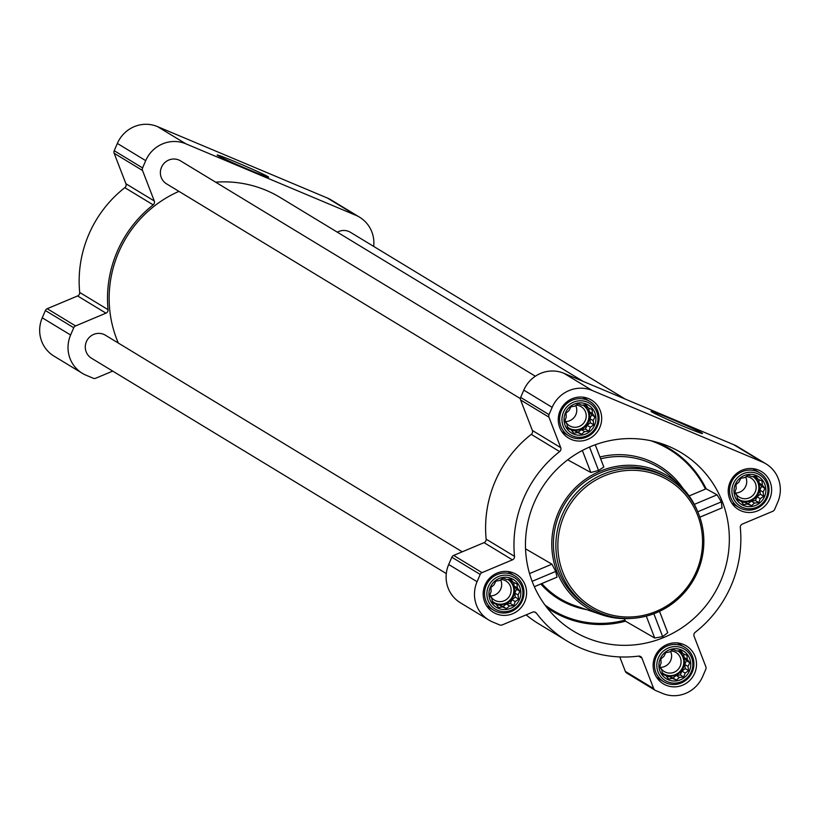 <?xml version="1.0" encoding="UTF-8"?>
<svg xmlns="http://www.w3.org/2000/svg" width="820" height="820" viewBox="0 0 820 820"><rect width="100%" height="100%" fill="white"/><g stroke="black" fill="none" stroke-linecap="round" stroke-linejoin="round"><path stroke-width="1.23" d="M519.48 599.543A16.308 15.816 121.3 0 0 503.172 577.382A16.308 15.816 121.3 0 0 492.01 603.305A16.308 15.816 121.3 0 0 519.48 599.543M518.055 594.982L518.691 599.194L515.206 601.603L513.761 605.539L509.517 605.98L506.422 608.614L502.506 606.933L498.652 607.61L496.059 604.227L492.533 602.772L491.897 598.569L489.694 595.422L491.149 591.486L490.903 587.509L493.999 584.865L495.833 581.165L499.687 580.499L503.162 578.09L506.688 579.535L510.932 579.094L513.146 582.251L517.061 583.932L517.297 587.899L519.89 591.281L518.055 594.982L514.847 593.034L515.278 597.124L518.691 599.194M689.415 670.996A16.308 15.816 121.3 0 0 673.117 648.835A16.308 15.816 121.3 0 0 661.955 674.757A16.308 15.816 121.3 0 0 689.415 670.996M688 666.445L688.626 670.647L685.151 673.056L683.695 676.992L679.462 677.433L676.367 680.067L672.451 678.386L668.597 679.062L666.004 675.68L662.478 674.235L661.842 670.022L659.639 666.875L661.084 662.939L660.848 658.962L663.933 656.328L665.778 652.617L669.622 651.951L673.107 649.543L676.633 650.988L680.877 650.557L683.08 653.704L686.996 655.385L687.242 659.352L689.835 662.734L688 666.445L684.782 664.487L685.223 668.577L688.626 670.647M764.506 496.633A16.308 15.816 121.3 0 0 748.209 474.472A16.308 15.816 121.3 0 0 737.047 500.395A16.308 15.816 121.3 0 0 764.506 496.633M763.092 492.082L763.717 496.284L760.242 498.693L758.787 502.629L754.554 503.07L751.458 505.714L747.543 504.033L743.689 504.7L741.095 501.317L737.569 499.872L736.934 495.659L734.73 492.512L736.175 488.577L735.94 484.61L739.025 481.965L740.87 478.265L744.714 477.588L748.199 475.18L751.725 476.625L755.968 476.194L758.172 479.341L762.087 481.022L762.333 484.999L764.927 488.382L763.092 492.082L759.873 490.124L760.314 494.224L763.717 496.284M594.572 425.18A16.308 15.816 121.3 0 0 578.264 403.02A16.308 15.816 121.3 0 0 567.102 428.942A16.308 15.816 121.3 0 0 594.572 425.18M593.147 420.629L593.782 424.832L590.297 427.24L588.852 431.176L584.609 431.617L581.513 434.251L577.598 432.57L573.744 433.247L571.15 429.864L567.624 428.419L566.989 424.207L564.785 421.06L566.241 417.124L565.995 413.147L569.09 410.512L570.925 406.802L574.779 406.136L578.254 403.727L581.79 405.172L586.023 404.742L588.237 407.888L592.153 409.569L592.389 413.536L594.982 416.919L593.147 420.629L589.939 418.671L590.369 422.761L593.782 424.832M534.158 502.752A104.222 101.085 -58.7 0 1 662.263 443.876A104.222 101.085 -58.7 0 1 726.52 515.083A104.222 101.085 -58.7 0 1 677.935 630.324A104.222 101.085 -58.7 0 1 556.483 618.147A104.222 101.085 -58.7 0 1 534.158 502.752M699.839 517.174L722.174 507.826L699.849 517.205M722.041 507.846L721.323 501.881L717.08 494.819L706.174 488.833A101.588 98.533 121.3 0 0 656.492 442.103M624.327 618.659L625.506 621.181L654.729 638.032L662.673 636.607L667.746 632.702L659.516 611.351M567.686 459.835L590.851 472.484L598.569 470.475L603.827 467.031L595.238 444.768M632.056 618.362A77.326 74.999 -58.7 0 1 601.542 614.723A77.326 74.999 -58.7 0 1 558.225 512.869A77.326 74.999 -58.7 0 1 680.016 485.43A77.326 74.999 -58.7 0 1 697.338 510.819M534.332 586.679L557.026 577.147L555.724 571.427L551.942 564.17L525.548 548.836M557.026 577.147L534.343 586.71M706.174 488.833L705.446 489.089A100.839 97.805 121.3 0 0 650.608 440.678M689.128 495.946L705.446 489.089M769.775 498.847A22.191 21.525 121.3 0 0 761.431 471.531A22.191 21.525 121.3 0 0 731.522 479.341A22.191 21.525 121.3 0 0 738.41 509.476A22.191 21.525 121.3 0 0 769.775 498.847M694.683 673.21A22.191 21.525 121.3 0 0 686.34 645.893A22.191 21.525 121.3 0 0 656.43 653.694A22.191 21.525 121.3 0 0 663.318 683.829A22.191 21.525 121.3 0 0 694.683 673.21M524.738 601.757A22.191 21.525 121.3 0 0 516.405 574.441A22.191 21.525 121.3 0 0 486.485 582.241A22.191 21.525 121.3 0 0 493.373 612.376A22.191 21.525 121.3 0 0 524.738 601.757M599.83 427.394A22.191 21.525 121.3 0 0 591.497 400.078A22.191 21.525 121.3 0 0 561.577 407.878A22.191 21.525 121.3 0 0 568.465 438.013A22.191 21.525 121.3 0 0 599.83 427.394M777.739 502.199L774.613 509.476A3.362 3.26 -58.7 0 1 772.788 511.29L742.387 524.052A3.362 3.26 -58.7 0 0 740.306 527.547A115.989 112.494 -58.7 0 1 695.175 632.333A3.362 3.26 -58.7 0 0 694.079 636.238L705.846 666.742A3.362 3.26 -58.7 0 1 705.784 669.294L702.648 676.561A31.098 30.166 -58.7 0 1 662.539 693.412L655.447 690.43A3.362 3.26 -58.7 0 1 653.714 688.636L641.937 658.132A3.362 3.26 -58.7 0 0 638.554 656.113A115.989 112.494 -58.7 0 1 567.225 641.117A115.989 112.494 -58.7 0 1 536.423 613.175A3.362 3.26 -58.7 0 0 532.6 612.161L502.199 624.922A3.362 3.26 -58.7 0 1 499.677 624.932L492.594 621.96A31.098 30.166 -58.7 0 1 488.751 619.992A31.098 30.166 -58.7 0 1 477.066 581.708L480.192 574.441A3.362 3.26 -58.7 0 1 482.016 572.626L512.418 559.855A3.362 3.26 -58.7 0 0 514.509 556.37A115.989 112.494 -58.7 0 1 559.63 451.584A3.362 3.26 -58.7 0 0 560.736 447.669L548.97 417.175A3.362 3.26 -58.7 0 1 549.021 414.623L552.157 407.345A31.098 30.166 -58.7 0 1 592.276 390.505L762.21 461.957A31.098 30.166 -58.7 0 1 766.054 463.915A31.098 30.166 -58.7 0 1 777.739 502.199M82.297 373.295L53.946 356.085A31.098 30.166 -58.7 0 1 42.261 317.801L45.387 310.524A3.362 3.26 -58.7 0 1 47.212 308.709L77.613 295.948L105.964 313.158L75.563 325.93A3.362 3.26 -58.7 0 0 73.749 327.733L70.612 335.011A31.098 30.166 -58.7 0 0 82.297 373.295A31.098 30.166 -58.7 0 0 86.141 375.252L93.234 378.235A3.362 3.26 -58.7 0 0 95.745 378.225L112.709 371.101M125.921 183.762L154.283 200.972L142.516 170.478A3.362 3.26 -58.7 0 1 142.577 167.926L145.704 160.648A31.098 30.166 -58.7 0 1 185.822 143.797L355.767 215.26A31.098 30.166 -58.7 0 1 359.611 217.218L331.249 200.008A31.098 30.166 -58.7 0 0 327.405 198.04L157.46 126.587A31.098 30.166 -58.7 0 0 117.352 143.438L114.216 150.706A3.362 3.26 -58.7 0 0 114.154 153.258L125.921 183.762A3.362 3.26 -58.7 0 1 124.824 187.667A115.989 112.494 -58.7 0 0 79.694 292.453A3.362 3.26 -58.7 0 1 77.613 295.948M79.694 292.453L108.055 309.663A3.362 3.26 -58.7 0 1 105.964 313.158M108.055 309.663A115.989 112.494 -58.7 0 1 153.176 204.877A3.362 3.26 -58.7 0 0 154.283 200.972M248.726 169.637A28.013 0.974 -156.7 0 1 217.167 155.062A28.013 0.974 -156.7 0 1 243.273 165.209A28.013 0.974 -156.7 0 1 268.591 177.202A28.013 0.974 -156.7 0 1 248.726 169.637M359.611 217.218A31.098 30.166 -58.7 0 1 373.694 246.42M520.392 398.612L166.552 183.844A13.448 13.048 -58.7 0 1 161.499 167.29A13.448 13.048 -58.7 0 1 180.502 160.853L535.347 376.226M446.305 573.58L91.461 358.207A13.448 13.048 -58.7 0 1 86.407 341.653A13.448 13.048 -58.7 0 1 105.411 335.216L462.254 551.809M337.338 232.173A13.448 13.048 -58.7 0 1 350.447 232.306L625.137 399.032M118.326 343.047A114.308 110.864 -58.7 0 1 118.685 252.252A114.308 110.864 -58.7 0 1 178.945 191.367M215.639 182.173A114.308 110.864 -58.7 0 1 280.266 197.538L583.163 381.382M627.095 673.22A3.362 3.26 -58.7 0 1 625.352 671.416L619.756 656.922M567.225 641.117L538.863 623.897A115.989 112.494 -58.7 0 1 526.132 614.877M488.751 619.992L460.389 602.782A31.098 30.166 -58.7 0 1 448.704 564.498L451.84 557.231A3.362 3.26 -58.7 0 1 453.665 555.417L484.066 542.645L512.418 559.855M766.054 463.915L737.703 446.705A31.098 30.166 -58.7 0 0 733.859 444.747L563.914 373.295A31.098 30.166 -58.7 0 0 523.795 390.135L520.669 397.413A3.362 3.26 -58.7 0 0 520.608 399.965L532.375 430.459A3.362 3.26 -58.7 0 1 531.278 434.364A115.989 112.494 -58.7 0 0 486.147 539.15A3.362 3.26 -58.7 0 1 484.066 542.645M682.619 425.99A28.013 0.974 -156.7 0 1 651.07 411.404A28.013 0.974 -156.7 0 1 677.176 421.552A28.013 0.974 -156.7 0 1 702.484 433.554A28.013 0.974 -156.7 0 1 682.619 425.99M590.605 608.112L588.155 606.626A75.645 73.369 -58.7 0 1 559.732 513.505A75.645 73.369 -58.7 0 1 666.65 477.291L669.11 478.777A75.645 73.369 121.3 0 0 567.132 505.376A75.645 73.369 121.3 0 0 590.605 608.112A75.645 73.369 121.3 0 0 697.533 571.899A75.645 73.369 121.3 0 0 669.11 478.777M694.325 504.372L717.08 494.819M697.758 511.772L721.323 501.881M529.535 573.58L551.942 564.17M532.129 581.339L555.724 571.427M582.364 450.477L590.851 472.484M595.228 444.778L603.797 466.969M589.529 447.043L598.569 470.475M646.283 616.127L654.729 638.032M653.847 613.739L662.673 636.607M659.505 611.351L667.716 632.64M696.375 571.478A73.964 71.74 121.3 0 0 622.441 470.946A73.964 71.74 121.3 0 0 571.796 588.545A73.964 71.74 121.3 0 0 696.375 571.478M597.401 426.256A20.172 19.567 121.3 0 0 589.816 401.421A20.172 19.567 121.3 0 0 562.622 408.514A20.172 19.567 121.3 0 0 568.885 435.912A20.172 19.567 121.3 0 0 597.401 426.256M596.468 425.98A18.429 17.866 121.3 0 0 578.049 400.939A18.429 17.866 121.3 0 0 565.431 430.233A18.429 17.866 121.3 0 0 596.468 425.98M767.335 497.709A20.172 19.567 121.3 0 0 759.761 472.873A20.172 19.567 121.3 0 0 732.567 479.966A20.172 19.567 121.3 0 0 738.82 507.365A20.172 19.567 121.3 0 0 767.335 497.709M766.403 497.432A18.429 17.866 121.3 0 0 747.983 472.392A18.429 17.866 121.3 0 0 735.376 501.686A18.429 17.866 121.3 0 0 766.403 497.432M692.244 672.072A20.172 19.567 121.3 0 0 684.669 647.236A20.172 19.567 121.3 0 0 657.476 654.329A20.172 19.567 121.3 0 0 663.728 681.727A20.172 19.567 121.3 0 0 692.244 672.072M691.311 671.795A18.429 17.866 121.3 0 0 672.892 646.755A18.429 17.866 121.3 0 0 660.284 676.049A18.429 17.866 121.3 0 0 691.311 671.795M522.299 600.619A20.172 19.567 121.3 0 0 514.724 575.784A20.172 19.567 121.3 0 0 487.531 582.876A20.172 19.567 121.3 0 0 493.794 610.275A20.172 19.567 121.3 0 0 522.299 600.619M521.366 600.342A18.429 17.866 121.3 0 0 502.957 575.302A18.429 17.866 121.3 0 0 490.339 604.586A18.429 17.866 121.3 0 0 521.366 600.342M590.369 422.761L587.089 425.293L590.297 427.24M587.089 425.293L585.439 429.106L588.852 431.176M585.439 429.106L581.39 429.659L584.609 431.617M581.39 429.659L578.11 432.191L581.513 434.251M578.11 432.191L574.389 430.623L577.598 432.57M574.389 430.623L571.981 430.951M567.512 427.732L571.15 429.864M584.26 404.906L588.237 407.888M588.811 408.134L589.18 411.589L592.389 413.536M589.18 411.589L591.579 414.858L594.982 416.919M591.579 414.858L589.939 418.671M582.815 405.059A13.448 13.048 -58.7 0 1 588.514 421.982A13.448 13.048 -58.7 0 1 567.368 426.789M565.585 421.552A11.172 10.834 121.3 0 0 575.722 405.469M565.052 420.322A11.172 10.834 121.3 0 0 585.306 420.414A11.172 10.834 121.3 0 0 576.183 405.141M569.152 428.204A13.448 13.048 121.3 0 0 587.807 421.562A13.448 13.048 121.3 0 0 583.102 405.223M760.314 494.224L757.024 496.746L760.242 498.693M757.024 496.746L755.384 500.559L758.787 502.629M755.384 500.559L751.335 501.122L754.554 503.07M751.335 501.122L748.055 503.644L751.458 505.714M748.055 503.644L744.324 502.076L747.543 504.033M744.324 502.076L741.926 502.404M737.457 499.185L741.095 501.317M754.205 476.369L758.172 479.341M758.746 479.587L759.115 483.041L762.333 484.999M759.115 483.041L761.524 486.311L764.927 488.382M761.524 486.311L759.873 490.124M752.75 476.512A13.448 13.048 -58.7 0 1 758.449 493.435A13.448 13.048 -58.7 0 1 737.313 498.252M735.53 493.004A11.172 10.834 121.3 0 0 745.667 476.922M734.986 491.774A11.172 10.834 121.3 0 0 755.24 491.867A11.172 10.834 121.3 0 0 746.128 476.594M739.097 499.657A13.448 13.048 121.3 0 0 757.752 493.015A13.448 13.048 121.3 0 0 753.047 476.676M685.223 668.577L681.932 671.108L685.151 673.056M681.932 671.108L680.293 674.921L683.695 676.992M680.293 674.921L676.244 675.475L679.462 677.433M676.244 675.475L672.953 678.007L676.367 680.067M672.953 678.007L669.233 676.438L672.451 678.386M669.233 676.438L666.834 676.766M662.365 673.548L666.004 675.68M679.114 650.721L683.08 653.704M683.654 653.95L684.024 657.404L687.242 659.352M684.024 657.404L686.432 660.674L689.835 662.734M686.432 660.674L684.782 664.487M677.658 650.875A13.448 13.048 -58.7 0 1 683.357 667.798A13.448 13.048 -58.7 0 1 662.222 672.605M660.438 667.367A11.172 10.834 121.3 0 0 670.575 651.285M659.895 666.137A11.172 10.834 121.3 0 0 680.149 666.229A11.172 10.834 121.3 0 0 671.037 650.957M664.005 674.019A13.448 13.048 121.3 0 0 682.66 667.377A13.448 13.048 121.3 0 0 677.955 651.039M515.278 597.124L511.998 599.656L515.206 601.603M511.998 599.656L510.347 603.469L513.761 605.539M510.347 603.469L506.299 604.022L509.517 605.98M506.299 604.022L503.019 606.554L506.422 608.614M503.019 606.554L499.298 604.986L502.506 606.933M499.298 604.986L496.889 605.314M492.42 602.095L496.059 604.227M509.169 579.268L513.146 582.251M513.72 582.497L514.089 585.951L517.297 587.899M514.089 585.951L516.487 589.221L519.89 591.281M516.487 589.221L514.847 593.034M507.723 579.422A13.448 13.048 -58.7 0 1 513.422 596.345A13.448 13.048 -58.7 0 1 492.277 601.152M490.493 595.904A11.172 10.834 121.3 0 0 500.63 579.822M489.96 594.684A11.172 10.834 121.3 0 0 510.204 594.777A11.172 10.834 121.3 0 0 501.092 579.504M494.06 602.567A13.448 13.048 121.3 0 0 512.715 595.914A13.448 13.048 121.3 0 0 508.01 579.576M625.506 621.181A98.113 95.151 -58.7 0 1 546.96 607.64M601.542 614.723L575.189 605.724A83.445 80.934 -58.7 0 1 541.835 583.563M680.016 485.43L671.59 477.383A79.888 77.48 121.3 0 0 600.66 458.821M682.916 488.351A81.569 79.109 121.3 0 0 599.953 457.006M624.901 620.145A97.098 94.177 -58.7 0 1 544.89 604.924M586.628 609.629A84.45 81.908 -58.7 0 1 540.79 584.004M42.261 317.801L70.612 335.011M45.387 310.524L73.749 327.733M47.212 308.709L75.563 325.93M124.824 187.667L153.176 204.877M114.154 153.258L142.516 170.478M114.216 150.706L142.577 167.926M117.352 143.438L145.704 160.648M157.46 126.587L185.822 143.797M327.405 198.04L355.767 215.26M625.352 671.416L653.714 688.636M638.606 656.102L641.937 658.132M534.404 611.945L536.423 613.175M448.704 564.498L477.066 581.708M451.84 557.231L480.192 574.441M453.665 555.417L482.016 572.626M486.147 539.15L514.509 556.37M531.278 434.364L559.63 451.584M532.375 430.459L560.736 447.669M520.608 399.965L548.97 417.175M520.669 397.413L549.021 414.623M523.795 390.135L552.157 407.345M563.914 373.295L592.276 390.505M733.859 444.747L762.21 461.957M626.675 673.005L655.036 690.214M561.843 431.638L568.885 435.912M582.784 397.157L589.816 401.421M731.788 503.101L738.82 507.365M752.719 468.609L759.761 472.873M656.697 677.453L663.728 681.727M677.627 642.972L684.669 647.236M486.752 606L493.794 610.275M507.693 571.509L514.724 575.784"/></g></svg>
